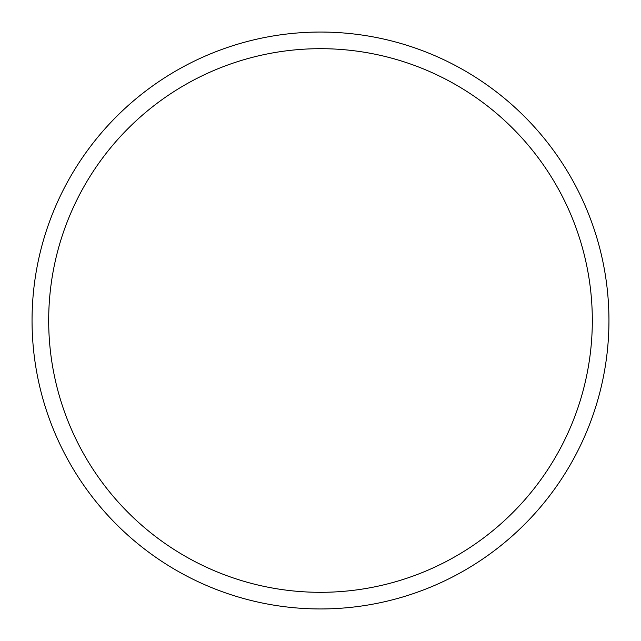 <?xml version="1.0" encoding="UTF-8"?>
<svg xmlns="http://www.w3.org/2000/svg" width="641" height="641" viewBox="0 0 641 641"><rect width="100%" height="100%" fill="white"/><g stroke="black" fill="none" stroke-linecap="round" stroke-linejoin="round"><path stroke-width="0.96" d="M320.5 32.05A288.45 288.45 0 0 1 608.95 320.5A288.45 288.45 0 0 1 320.5 608.95A288.45 288.45 0 0 1 32.05 320.5A288.45 288.45 0 0 1 320.5 32.05M320.5 48.684A271.816 271.816 0 0 1 592.316 320.5A271.816 271.816 0 0 1 320.5 592.316A271.816 271.816 0 0 1 48.684 320.5A271.816 271.816 0 0 1 320.5 48.684"/></g></svg>
